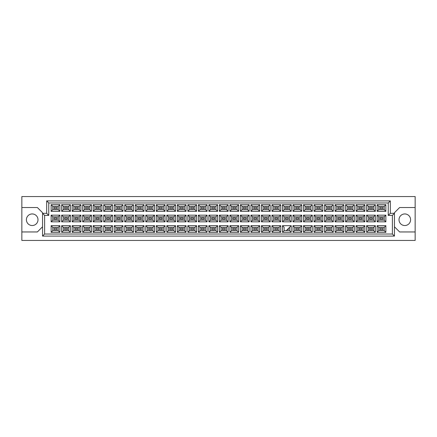 <?xml version="1.0" encoding="UTF-8"?>
<svg xmlns="http://www.w3.org/2000/svg" width="437" height="437" viewBox="0 0 437 437"><rect width="100%" height="100%" fill="white"/><g stroke="black" fill="none" stroke-linecap="round" stroke-linejoin="round"><path stroke-width="0.66" d="M404.799 213.944A5.796 5.796 0 0 0 399.003 219.74A5.796 5.796 0 0 0 404.799 225.536A5.796 5.796 0 0 0 410.594 219.74A5.796 5.796 0 0 0 404.799 213.944M21.85 231.954L21.85 240.443L415.15 240.443L415.15 196.557L21.85 196.557L21.85 231.954L37.374 231.954L42.547 226.781M394.453 226.781L399.626 231.954L415.15 231.954M32.201 213.944A5.796 5.796 0 0 0 26.406 219.74A5.796 5.796 0 0 0 32.201 225.536A5.796 5.796 0 0 0 37.997 219.74A5.796 5.796 0 0 0 32.201 213.944M415.15 207.531L399.626 207.531L394.453 212.704L394.453 236.095L42.547 236.095L42.547 212.704L37.374 207.531L21.85 207.531M44.618 215.397L42.547 213.327L46.688 213.327L46.688 200.905L390.312 200.905L390.312 213.327L394.453 213.327L392.382 215.397L388.242 215.397L388.242 202.976L48.758 202.976L48.758 215.397L44.618 215.397L44.618 234.024L392.382 234.024L392.382 215.397M382.943 229.638L380.043 229.638L380.043 228.393L382.943 228.393L382.943 229.638L380.043 229.638L380.043 228.393L382.943 228.393L382.943 229.638M382.943 219.123L380.043 219.123L380.043 217.877L382.943 217.877L382.943 219.123M382.943 208.607L380.043 208.607L380.043 207.362L382.943 207.362L382.943 208.607L380.043 208.607L380.043 207.362L382.943 207.362L382.943 208.607M372.428 229.638L369.527 229.638L369.527 228.393L372.428 228.393L372.428 229.638L369.527 229.638L369.527 228.393L372.428 228.393L372.428 229.638M372.428 219.123L369.527 219.123L369.527 217.877L372.428 217.877L372.428 219.123M372.428 208.607L369.527 208.607L369.527 207.362L372.428 207.362L372.428 208.607L369.527 208.607L369.527 207.362L372.428 207.362L372.428 208.607M361.907 229.638L359.012 229.638L359.012 228.393L361.907 228.393L361.907 229.638L359.012 229.638L359.012 228.393L361.907 228.393L361.907 229.638M361.907 219.123L359.012 219.123L359.012 217.877L361.907 217.877L361.907 219.123M361.907 208.607L359.012 208.607L359.012 207.362L361.907 207.362L361.907 208.607L359.012 208.607L359.012 207.362L361.907 207.362L361.907 208.607M351.392 229.638L348.497 229.638L348.497 228.393L351.392 228.393L351.392 229.638L348.497 229.638L348.497 228.393L351.392 228.393L351.392 229.638M351.392 219.123L348.497 219.123L348.497 217.877L351.392 217.877L351.392 219.123M351.392 208.607L348.497 208.607L348.497 207.362L351.392 207.362L351.392 208.607L348.497 208.607L348.497 207.362L351.392 207.362L351.392 208.607M340.876 229.638L337.981 229.638L337.981 228.393L340.876 228.393L340.876 229.638L337.981 229.638L337.981 228.393L340.876 228.393L340.876 229.638M340.876 219.123L337.981 219.123L337.981 217.877L340.876 217.877L340.876 219.123M340.876 208.607L337.981 208.607L337.981 207.362L340.876 207.362L340.876 208.607L337.981 208.607L337.981 207.362L340.876 207.362L340.876 208.607M330.361 229.638L327.466 229.638L327.466 228.393L330.361 228.393L330.361 229.638L327.466 229.638L327.466 228.393L330.361 228.393L330.361 229.638M330.361 219.123L327.466 219.123L327.466 217.877L330.361 217.877L330.361 219.123M330.361 208.607L327.466 208.607L327.466 207.362L330.361 207.362L330.361 208.607L327.466 208.607L327.466 207.362L330.361 207.362L330.361 208.607M319.846 229.638L316.951 229.638L316.951 228.393L319.846 228.393L319.846 229.638L316.951 229.638L316.951 228.393L319.846 228.393L319.846 229.638M319.846 219.123L316.951 219.123L316.951 217.877L319.846 217.877L319.846 219.123M319.846 208.607L316.951 208.607L316.951 207.362L319.846 207.362L319.846 208.607L316.951 208.607L316.951 207.362L319.846 207.362L319.846 208.607M309.33 229.638L306.435 229.638L306.435 228.393L309.33 228.393L309.33 229.638L306.435 229.638L306.435 228.393L309.33 228.393L309.33 229.638M309.33 219.123L306.435 219.123L306.435 217.877L309.33 217.877L309.33 219.123M309.33 208.607L306.435 208.607L306.435 207.362L309.33 207.362L309.33 208.607L306.435 208.607L306.435 207.362L309.33 207.362L309.33 208.607M298.815 229.638L295.92 229.638L295.92 228.393L298.815 228.393L298.815 229.638L295.92 229.638L295.92 228.393L298.815 228.393L298.815 229.638M298.815 219.123L295.92 219.123L295.92 217.877L298.815 217.877L298.815 219.123M298.815 208.607L295.92 208.607L295.92 207.362L298.815 207.362L298.815 208.607L295.92 208.607L295.92 207.362L298.815 207.362L298.815 208.607M288.3 229.638L287.267 229.638L288.3 229.638L288.3 228.6L288.3 229.638M288.3 219.123L285.405 219.123L285.405 217.877L288.3 217.877L288.3 219.123M288.3 208.607L285.405 208.607L285.405 207.362L288.3 207.362L288.3 208.607L285.405 208.607L285.405 207.362L288.3 207.362L288.3 208.607M277.785 229.638L274.889 229.638L274.889 228.393L277.785 228.393L277.785 229.638L274.889 229.638L274.889 228.393L277.785 228.393L277.785 229.638M277.785 219.123L274.889 219.123L274.889 217.877L277.785 217.877L277.785 219.123M277.785 208.607L274.889 208.607L274.889 207.362L277.785 207.362L277.785 208.607L274.889 208.607L274.889 207.362L277.785 207.362L277.785 208.607M267.269 229.638L264.369 229.638L264.369 228.393L267.269 228.393L267.269 229.638L264.369 229.638L264.369 228.393L267.269 228.393L267.269 229.638M267.269 219.123L264.369 219.123L264.369 217.877L267.269 217.877L267.269 219.123M267.269 208.607L264.369 208.607L264.369 207.362L267.269 207.362L267.269 208.607L264.369 208.607L264.369 207.362L267.269 207.362L267.269 208.607M256.754 229.638L253.853 229.638L253.853 228.393L256.754 228.393L256.754 229.638L253.853 229.638L253.853 228.393L256.754 228.393L256.754 229.638M256.754 219.123L253.853 219.123L253.853 217.877L256.754 217.877L256.754 219.123M256.754 208.607L253.853 208.607L253.853 207.362L256.754 207.362L256.754 208.607L253.853 208.607L253.853 207.362L256.754 207.362L256.754 208.607M246.239 229.638L243.338 229.638L243.338 228.393L246.239 228.393L246.239 229.638L243.338 229.638L243.338 228.393L246.239 228.393L246.239 229.638M246.239 219.123L243.338 219.123L243.338 217.877L246.239 217.877L246.239 219.123M246.239 208.607L243.338 208.607L243.338 207.362L246.239 207.362L246.239 208.607L243.338 208.607L243.338 207.362L246.239 207.362L246.239 208.607M235.723 229.638L232.823 229.638L232.823 228.393L235.723 228.393L235.723 229.638L232.823 229.638L232.823 228.393L235.723 228.393L235.723 229.638M235.723 219.123L232.823 219.123L232.823 217.877L235.723 217.877L235.723 219.123M235.723 208.607L232.823 208.607L232.823 207.362L235.723 207.362L235.723 208.607L232.823 208.607L232.823 207.362L235.723 207.362L235.723 208.607M225.208 229.638L222.307 229.638L222.307 228.393L225.208 228.393L225.208 229.638L222.307 229.638L222.307 228.393L225.208 228.393L225.208 229.638M225.208 219.123L222.307 219.123L222.307 217.877L225.208 217.877L225.208 219.123M225.208 208.607L222.307 208.607L222.307 207.362L225.208 207.362L225.208 208.607L222.307 208.607L222.307 207.362L225.208 207.362L225.208 208.607M214.693 229.638L211.792 229.638L211.792 228.393L214.693 228.393L214.693 229.638L211.792 229.638L211.792 228.393L214.693 228.393L214.693 229.638M214.693 219.123L211.792 219.123L211.792 217.877L214.693 217.877L214.693 219.123M214.693 208.607L211.792 208.607L211.792 207.362L214.693 207.362L214.693 208.607L211.792 208.607L211.792 207.362L214.693 207.362L214.693 208.607M204.177 229.638L201.277 229.638L201.277 228.393L204.177 228.393L204.177 229.638L201.277 229.638L201.277 228.393L204.177 228.393L204.177 229.638M204.177 219.123L201.277 219.123L201.277 217.877L204.177 217.877L204.177 219.123M204.177 208.607L201.277 208.607L201.277 207.362L204.177 207.362L204.177 208.607L201.277 208.607L201.277 207.362L204.177 207.362L204.177 208.607M193.662 229.638L190.761 229.638L190.761 228.393L193.662 228.393L193.662 229.638L190.761 229.638L190.761 228.393L193.662 228.393L193.662 229.638M193.662 219.123L190.761 219.123L190.761 217.877L193.662 217.877L193.662 219.123M193.662 208.607L190.761 208.607L190.761 207.362L193.662 207.362L193.662 208.607L190.761 208.607L190.761 207.362L193.662 207.362L193.662 208.607M183.147 229.638L180.246 229.638L180.246 228.393L183.147 228.393L183.147 229.638L180.246 229.638L180.246 228.393L183.147 228.393L183.147 229.638M183.147 219.123L180.246 219.123L180.246 217.877L183.147 217.877L183.147 219.123M183.147 208.607L180.246 208.607L180.246 207.362L183.147 207.362L183.147 208.607L180.246 208.607L180.246 207.362L183.147 207.362L183.147 208.607M172.631 229.638L169.731 229.638L169.731 228.393L172.631 228.393L172.631 229.638L169.731 229.638L169.731 228.393L172.631 228.393L172.631 229.638M172.631 219.123L169.731 219.123L169.731 217.877L172.631 217.877L172.631 219.123M172.631 208.607L169.731 208.607L169.731 207.362L172.631 207.362L172.631 208.607L169.731 208.607L169.731 207.362L172.631 207.362L172.631 208.607M162.111 229.638L159.215 229.638L159.215 228.393L162.111 228.393L162.111 229.638L159.215 229.638L159.215 228.393L162.111 228.393L162.111 229.638M162.111 219.123L159.215 219.123L159.215 217.877L162.111 217.877L162.111 219.123M162.111 208.607L159.215 208.607L159.215 207.362L162.111 207.362L162.111 208.607L159.215 208.607L159.215 207.362L162.111 207.362L162.111 208.607M151.595 229.638L148.7 229.638L148.7 228.393L151.595 228.393L151.595 229.638L148.7 229.638L148.7 228.393L151.595 228.393L151.595 229.638M151.595 219.123L148.7 219.123L148.7 217.877L151.595 217.877L151.595 219.123M151.595 208.607L148.7 208.607L148.7 207.362L151.595 207.362L151.595 208.607L148.7 208.607L148.7 207.362L151.595 207.362L151.595 208.607M141.08 229.638L138.185 229.638L138.185 228.393L141.08 228.393L141.08 229.638L138.185 229.638L138.185 228.393L141.08 228.393L141.08 229.638M141.08 219.123L138.185 219.123L138.185 217.877L141.08 217.877L141.08 219.123M141.08 208.607L138.185 208.607L138.185 207.362L141.08 207.362L141.08 208.607L138.185 208.607L138.185 207.362L141.08 207.362L141.08 208.607M130.565 229.638L127.67 229.638L127.67 228.393L130.565 228.393L130.565 229.638L127.67 229.638L127.67 228.393L130.565 228.393L130.565 229.638M130.565 219.123L127.67 219.123L127.67 217.877L130.565 217.877L130.565 219.123M130.565 208.607L127.67 208.607L127.67 207.362L130.565 207.362L130.565 208.607L127.67 208.607L127.67 207.362L130.565 207.362L130.565 208.607M120.049 229.638L117.154 229.638L117.154 228.393L120.049 228.393L120.049 229.638L117.154 229.638L117.154 228.393L120.049 228.393L120.049 229.638M120.049 219.123L117.154 219.123L117.154 217.877L120.049 217.877L120.049 219.123M120.049 208.607L117.154 208.607L117.154 207.362L120.049 207.362L120.049 208.607L117.154 208.607L117.154 207.362L120.049 207.362L120.049 208.607M109.534 229.638L106.639 229.638L106.639 228.393L109.534 228.393L109.534 229.638L106.639 229.638L106.639 228.393L109.534 228.393L109.534 229.638M109.534 219.123L106.639 219.123L106.639 217.877L109.534 217.877L109.534 219.123M109.534 208.607L106.639 208.607L106.639 207.362L109.534 207.362L109.534 208.607L106.639 208.607L106.639 207.362L109.534 207.362L109.534 208.607M99.019 229.638L96.124 229.638L96.124 228.393L99.019 228.393L99.019 229.638L96.124 229.638L96.124 228.393L99.019 228.393L99.019 229.638M99.019 219.123L96.124 219.123L96.124 217.877L99.019 217.877L99.019 219.123M99.019 208.607L96.124 208.607L96.124 207.362L99.019 207.362L99.019 208.607L96.124 208.607L96.124 207.362L99.019 207.362L99.019 208.607M88.503 229.638L85.608 229.638L85.608 228.393L88.503 228.393L88.503 229.638L85.608 229.638L85.608 228.393L88.503 228.393L88.503 229.638M88.503 219.123L85.608 219.123L85.608 217.877L88.503 217.877L88.503 219.123M88.503 208.607L85.608 208.607L85.608 207.362L88.503 207.362L88.503 208.607L85.608 208.607L85.608 207.362L88.503 207.362L88.503 208.607M77.988 229.638L75.093 229.638L75.093 228.393L77.988 228.393L77.988 229.638L75.093 229.638L75.093 228.393L77.988 228.393L77.988 229.638M77.988 219.123L75.093 219.123L75.093 217.877L77.988 217.877L77.988 219.123M77.988 208.607L75.093 208.607L75.093 207.362L77.988 207.362L77.988 208.607L75.093 208.607L75.093 207.362L77.988 207.362L77.988 208.607M67.473 229.638L64.572 229.638L64.572 228.393L67.473 228.393L67.473 229.638L64.572 229.638L64.572 228.393L67.473 228.393L67.473 229.638M67.473 219.123L64.572 219.123L64.572 217.877L67.473 217.877L67.473 219.123M67.473 208.607L64.572 208.607L64.572 207.362L67.473 207.362L67.473 208.607L64.572 208.607L64.572 207.362L67.473 207.362L67.473 208.607M56.957 229.638L54.057 229.638L54.057 228.393L56.957 228.393L56.957 229.638L54.057 229.638L54.057 228.393L56.957 228.393L56.957 229.638M56.957 219.123L54.057 219.123L54.057 217.877L56.957 217.877L56.957 219.123M56.957 208.607L54.057 208.607L54.057 207.362L56.957 207.362L56.957 208.607L54.057 208.607L54.057 207.362L56.957 207.362L56.957 208.607M52.795 206.308L52.795 209.662L58.219 209.662L58.219 206.308L52.795 206.308L51.14 204.653L59.874 204.653L59.874 211.317L58.219 209.662M58.219 206.308L59.874 204.653M385.86 232.347L377.126 232.347L377.126 225.683L385.86 225.683L385.86 232.347L384.205 230.692L384.205 227.338L378.781 227.338L378.781 230.692L384.205 230.692M385.86 221.832L377.126 221.832L377.126 215.168L385.86 215.168L385.86 221.832L384.205 220.177L384.205 216.823L378.781 216.823L378.781 220.177L384.205 220.177M385.86 211.317L377.126 211.317L377.126 204.653L385.86 204.653L385.86 211.317L384.205 209.662L384.205 206.308L378.781 206.308L378.781 209.662L384.205 209.662M375.345 232.347L366.61 232.347L366.61 225.683L375.345 225.683L375.345 232.347L373.69 230.692L373.69 227.338L368.265 227.338L368.265 230.692L373.69 230.692M375.345 221.832L366.61 221.832L366.61 215.168L375.345 215.168L375.345 221.832L373.69 220.177L373.69 216.823L368.265 216.823L368.265 220.177L373.69 220.177M375.345 211.317L366.61 211.317L366.61 204.653L375.345 204.653L375.345 211.317L373.69 209.662L373.69 206.308L368.265 206.308L368.265 209.662L373.69 209.662M364.829 232.347L356.095 232.347L356.095 225.683L364.829 225.683L364.829 232.347L363.174 230.692L363.174 227.338L357.75 227.338L357.75 230.692L363.174 230.692M364.829 221.832L356.095 221.832L356.095 215.168L364.829 215.168L364.829 221.832L363.174 220.177L363.174 216.823L357.75 216.823L357.75 220.177L363.174 220.177M364.829 211.317L356.095 211.317L356.095 204.653L364.829 204.653L364.829 211.317L363.174 209.662L363.174 206.308L357.75 206.308L357.75 209.662L363.174 209.662M354.314 232.347L345.58 232.347L345.58 225.683L354.314 225.683L354.314 232.347L352.659 230.692L352.659 227.338L347.235 227.338L347.235 230.692L352.659 230.692M354.314 221.832L345.58 221.832L345.58 215.168L354.314 215.168L354.314 221.832L352.659 220.177L352.659 216.823L347.235 216.823L347.235 220.177L352.659 220.177M354.314 211.317L345.58 211.317L345.58 204.653L354.314 204.653L354.314 211.317L352.659 209.662L352.659 206.308L347.235 206.308L347.235 209.662L352.659 209.662M343.799 232.347L335.064 232.347L335.064 225.683L343.799 225.683L343.799 232.347L342.144 230.692L342.144 227.338L336.719 227.338L336.719 230.692L342.144 230.692M343.799 221.832L335.064 221.832L335.064 215.168L343.799 215.168L343.799 221.832L342.144 220.177L342.144 216.823L336.719 216.823L336.719 220.177L342.144 220.177M343.799 211.317L335.064 211.317L335.064 204.653L343.799 204.653L343.799 211.317L342.144 209.662L342.144 206.308L336.719 206.308L336.719 209.662L342.144 209.662M333.284 232.347L324.544 232.347L324.544 225.683L333.284 225.683L333.284 232.347L331.623 230.692L331.623 227.338L326.204 227.338L326.204 230.692L331.623 230.692M333.284 221.832L324.544 221.832L324.544 215.168L333.284 215.168L333.284 221.832L331.623 220.177L331.623 216.823L326.204 216.823L326.204 220.177L331.623 220.177M333.284 211.317L324.544 211.317L324.544 204.653L333.284 204.653L333.284 211.317L331.623 209.662L331.623 206.308L326.204 206.308L326.204 209.662L331.623 209.662M322.768 232.347L314.028 232.347L314.028 225.683L322.768 225.683L322.768 232.347L321.108 230.692L321.108 227.338L315.689 227.338L315.689 230.692L321.108 230.692M322.768 221.832L314.028 221.832L314.028 215.168L322.768 215.168L322.768 221.832L321.108 220.177L321.108 216.823L315.689 216.823L315.689 220.177L321.108 220.177M322.768 211.317L314.028 211.317L314.028 204.653L322.768 204.653L322.768 211.317L321.108 209.662L321.108 206.308L315.689 206.308L315.689 209.662L321.108 209.662M312.253 232.347L303.513 232.347L303.513 225.683L312.253 225.683L312.253 232.347L310.592 230.692L310.592 227.338L305.173 227.338L305.173 230.692L310.592 230.692M312.253 221.832L303.513 221.832L303.513 215.168L312.253 215.168L312.253 221.832L310.592 220.177L310.592 216.823L305.173 216.823L305.173 220.177L310.592 220.177M312.253 211.317L303.513 211.317L303.513 204.653L312.253 204.653L312.253 211.317L310.592 209.662L310.592 206.308L305.173 206.308L305.173 209.662L310.592 209.662M301.732 232.347L292.998 232.347L292.998 225.683L301.732 225.683L301.732 232.347L300.077 230.692L300.077 227.338L294.653 227.338L294.653 230.692L300.077 230.692M301.732 221.832L292.998 221.832L292.998 215.168L301.732 215.168L301.732 221.832L300.077 220.177L300.077 216.823L294.653 216.823L294.653 220.177L300.077 220.177M301.732 211.317L292.998 211.317L292.998 204.653L301.732 204.653L301.732 211.317L300.077 209.662L300.077 206.308L294.653 206.308L294.653 209.662L300.077 209.662M291.217 232.347L282.482 232.347L282.482 225.683L291.217 225.683L291.217 232.347L289.562 230.692L289.562 227.338M291.217 221.832L282.482 221.832L282.482 215.168L291.217 215.168L291.217 221.832L289.562 220.177L289.562 216.823L284.137 216.823L284.137 220.177L289.562 220.177M291.217 211.317L282.482 211.317L282.482 204.653L291.217 204.653L291.217 211.317L289.562 209.662L289.562 206.308L284.137 206.308L284.137 209.662L289.562 209.662M280.701 232.347L271.967 232.347L271.967 225.683L280.701 225.683L280.701 232.347L279.046 230.692L279.046 227.338L273.622 227.338L273.622 230.692L279.046 230.692M280.701 221.832L271.967 221.832L271.967 215.168L280.701 215.168L280.701 221.832L279.046 220.177L279.046 216.823L273.622 216.823L273.622 220.177L279.046 220.177M280.701 211.317L271.967 211.317L271.967 204.653L280.701 204.653L280.701 211.317L279.046 209.662L279.046 206.308L273.622 206.308L273.622 209.662L279.046 209.662M270.186 232.347L261.452 232.347L261.452 225.683L270.186 225.683L270.186 232.347L268.531 230.692L268.531 227.338L263.107 227.338L263.107 230.692L268.531 230.692M270.186 221.832L261.452 221.832L261.452 215.168L270.186 215.168L270.186 221.832L268.531 220.177L268.531 216.823L263.107 216.823L263.107 220.177L268.531 220.177M270.186 211.317L261.452 211.317L261.452 204.653L270.186 204.653L270.186 211.317L268.531 209.662L268.531 206.308L263.107 206.308L263.107 209.662L268.531 209.662M259.671 232.347L250.936 232.347L250.936 225.683L259.671 225.683L259.671 232.347L258.016 230.692L258.016 227.338L252.591 227.338L252.591 230.692L258.016 230.692M259.671 221.832L250.936 221.832L250.936 215.168L259.671 215.168L259.671 221.832L258.016 220.177L258.016 216.823L252.591 216.823L252.591 220.177L258.016 220.177M259.671 211.317L250.936 211.317L250.936 204.653L259.671 204.653L259.671 211.317L258.016 209.662L258.016 206.308L252.591 206.308L252.591 209.662L258.016 209.662M249.156 232.347L240.421 232.347L240.421 225.683L249.156 225.683L249.156 232.347L247.5 230.692L247.5 227.338L242.076 227.338L242.076 230.692L247.5 230.692M249.156 221.832L240.421 221.832L240.421 215.168L249.156 215.168L249.156 221.832L247.5 220.177L247.5 216.823L242.076 216.823L242.076 220.177L247.5 220.177M249.156 211.317L240.421 211.317L240.421 204.653L249.156 204.653L249.156 211.317L247.5 209.662L247.5 206.308L242.076 206.308L242.076 209.662L247.5 209.662M238.64 232.347L229.906 232.347L229.906 225.683L238.64 225.683L238.64 232.347L236.985 230.692L236.985 227.338L231.561 227.338L231.561 230.692L236.985 230.692M238.64 221.832L229.906 221.832L229.906 215.168L238.64 215.168L238.64 221.832L236.985 220.177L236.985 216.823L231.561 216.823L231.561 220.177L236.985 220.177M238.64 211.317L229.906 211.317L229.906 204.653L238.64 204.653L238.64 211.317L236.985 209.662L236.985 206.308L231.561 206.308L231.561 209.662L236.985 209.662M228.125 232.347L219.39 232.347L219.39 225.683L228.125 225.683L228.125 232.347L226.47 230.692L226.47 227.338L221.046 227.338L221.046 230.692L226.47 230.692M228.125 221.832L219.39 221.832L219.39 215.168L228.125 215.168L228.125 221.832L226.47 220.177L226.47 216.823L221.046 216.823L221.046 220.177L226.47 220.177M228.125 211.317L219.39 211.317L219.39 204.653L228.125 204.653L228.125 211.317L226.47 209.662L226.47 206.308L221.046 206.308L221.046 209.662L226.47 209.662M217.61 232.347L208.875 232.347L208.875 225.683L217.61 225.683L217.61 232.347L215.954 230.692L215.954 227.338L210.53 227.338L210.53 230.692L215.954 230.692M217.61 221.832L208.875 221.832L208.875 215.168L217.61 215.168L217.61 221.832L215.954 220.177L215.954 216.823L210.53 216.823L210.53 220.177L215.954 220.177M217.61 211.317L208.875 211.317L208.875 204.653L217.61 204.653L217.61 211.317L215.954 209.662L215.954 206.308L210.53 206.308L210.53 209.662L215.954 209.662M207.094 232.347L198.36 232.347L198.36 225.683L207.094 225.683L207.094 232.347L205.439 230.692L205.439 227.338L200.015 227.338L200.015 230.692L205.439 230.692M207.094 221.832L198.36 221.832L198.36 215.168L207.094 215.168L207.094 221.832L205.439 220.177L205.439 216.823L200.015 216.823L200.015 220.177L205.439 220.177M207.094 211.317L198.36 211.317L198.36 204.653L207.094 204.653L207.094 211.317L205.439 209.662L205.439 206.308L200.015 206.308L200.015 209.662L205.439 209.662M196.579 232.347L187.844 232.347L187.844 225.683L196.579 225.683L196.579 232.347L194.924 230.692L194.924 227.338L189.5 227.338L189.5 230.692L194.924 230.692M196.579 221.832L187.844 221.832L187.844 215.168L196.579 215.168L196.579 221.832L194.924 220.177L194.924 216.823L189.5 216.823L189.5 220.177L194.924 220.177M196.579 211.317L187.844 211.317L187.844 204.653L196.579 204.653L196.579 211.317L194.924 209.662L194.924 206.308L189.5 206.308L189.5 209.662L194.924 209.662M186.064 232.347L177.329 232.347L177.329 225.683L186.064 225.683L186.064 232.347L184.409 230.692L184.409 227.338L178.984 227.338L178.984 230.692L184.409 230.692M186.064 221.832L177.329 221.832L177.329 215.168L186.064 215.168L186.064 221.832L184.409 220.177L184.409 216.823L178.984 216.823L178.984 220.177L184.409 220.177M186.064 211.317L177.329 211.317L177.329 204.653L186.064 204.653L186.064 211.317L184.409 209.662L184.409 206.308L178.984 206.308L178.984 209.662L184.409 209.662M175.548 232.347L166.814 232.347L166.814 225.683L175.548 225.683L175.548 232.347L173.893 230.692L173.893 227.338L168.469 227.338L168.469 230.692L173.893 230.692M175.548 221.832L166.814 221.832L166.814 215.168L175.548 215.168L175.548 221.832L173.893 220.177L173.893 216.823L168.469 216.823L168.469 220.177L173.893 220.177M175.548 211.317L166.814 211.317L166.814 204.653L175.548 204.653L175.548 211.317L173.893 209.662L173.893 206.308L168.469 206.308L168.469 209.662L173.893 209.662M165.033 232.347L156.299 232.347L156.299 225.683L165.033 225.683L165.033 232.347L163.378 230.692L163.378 227.338L157.954 227.338L157.954 230.692L163.378 230.692M165.033 221.832L156.299 221.832L156.299 215.168L165.033 215.168L165.033 221.832L163.378 220.177L163.378 216.823L157.954 216.823L157.954 220.177L163.378 220.177M165.033 211.317L156.299 211.317L156.299 204.653L165.033 204.653L165.033 211.317L163.378 209.662L163.378 206.308L157.954 206.308L157.954 209.662L163.378 209.662M154.518 232.347L145.783 232.347L145.783 225.683L154.518 225.683L154.518 232.347L152.863 230.692L152.863 227.338L147.438 227.338L147.438 230.692L152.863 230.692M154.518 221.832L145.783 221.832L145.783 215.168L154.518 215.168L154.518 221.832L152.863 220.177L152.863 216.823L147.438 216.823L147.438 220.177L152.863 220.177M154.518 211.317L145.783 211.317L145.783 204.653L154.518 204.653L154.518 211.317L152.863 209.662L152.863 206.308L147.438 206.308L147.438 209.662L152.863 209.662M144.002 232.347L135.268 232.347L135.268 225.683L144.002 225.683L144.002 232.347L142.347 230.692L142.347 227.338L136.923 227.338L136.923 230.692L142.347 230.692M144.002 221.832L135.268 221.832L135.268 215.168L144.002 215.168L144.002 221.832L142.347 220.177L142.347 216.823L136.923 216.823L136.923 220.177L142.347 220.177M144.002 211.317L135.268 211.317L135.268 204.653L144.002 204.653L144.002 211.317L142.347 209.662L142.347 206.308L136.923 206.308L136.923 209.662L142.347 209.662M133.487 232.347L124.747 232.347L124.747 225.683L133.487 225.683L133.487 232.347L131.827 230.692L131.827 227.338L126.408 227.338L126.408 230.692L131.827 230.692M133.487 221.832L124.747 221.832L124.747 215.168L133.487 215.168L133.487 221.832L131.827 220.177L131.827 216.823L126.408 216.823L126.408 220.177L131.827 220.177M133.487 211.317L124.747 211.317L124.747 204.653L133.487 204.653L133.487 211.317L131.827 209.662L131.827 206.308L126.408 206.308L126.408 209.662L131.827 209.662M122.972 232.347L114.232 232.347L114.232 225.683L122.972 225.683L122.972 232.347L121.311 230.692L121.311 227.338L115.892 227.338L115.892 230.692L121.311 230.692M122.972 221.832L114.232 221.832L114.232 215.168L122.972 215.168L122.972 221.832L121.311 220.177L121.311 216.823L115.892 216.823L115.892 220.177L121.311 220.177M122.972 211.317L114.232 211.317L114.232 204.653L122.972 204.653L122.972 211.317L121.311 209.662L121.311 206.308L115.892 206.308L115.892 209.662L121.311 209.662M112.456 232.347L103.716 232.347L103.716 225.683L112.456 225.683L112.456 232.347L110.796 230.692L110.796 227.338L105.377 227.338L105.377 230.692L110.796 230.692M112.456 221.832L103.716 221.832L103.716 215.168L112.456 215.168L112.456 221.832L110.796 220.177L110.796 216.823L105.377 216.823L105.377 220.177L110.796 220.177M112.456 211.317L103.716 211.317L103.716 204.653L112.456 204.653L112.456 211.317L110.796 209.662L110.796 206.308L105.377 206.308L105.377 209.662L110.796 209.662M101.936 232.347L93.201 232.347L93.201 225.683L101.936 225.683L101.936 232.347L100.281 230.692L100.281 227.338L94.856 227.338L94.856 230.692L100.281 230.692M101.936 221.832L93.201 221.832L93.201 215.168L101.936 215.168L101.936 221.832L100.281 220.177L100.281 216.823L94.856 216.823L94.856 220.177L100.281 220.177M101.936 211.317L93.201 211.317L93.201 204.653L101.936 204.653L101.936 211.317L100.281 209.662L100.281 206.308L94.856 206.308L94.856 209.662L100.281 209.662M91.42 232.347L82.686 232.347L82.686 225.683L91.42 225.683L91.42 232.347L89.765 230.692L89.765 227.338L84.341 227.338L84.341 230.692L89.765 230.692M91.42 221.832L82.686 221.832L82.686 215.168L91.42 215.168L91.42 221.832L89.765 220.177L89.765 216.823L84.341 216.823L84.341 220.177L89.765 220.177M91.42 211.317L82.686 211.317L82.686 204.653L91.42 204.653L91.42 211.317L89.765 209.662L89.765 206.308L84.341 206.308L84.341 209.662L89.765 209.662M80.905 232.347L72.171 232.347L72.171 225.683L80.905 225.683L80.905 232.347L79.25 230.692L79.25 227.338L73.826 227.338L73.826 230.692L79.25 230.692M80.905 221.832L72.171 221.832L72.171 215.168L80.905 215.168L80.905 221.832L79.25 220.177L79.25 216.823L73.826 216.823L73.826 220.177L79.25 220.177M80.905 211.317L72.171 211.317L72.171 204.653L80.905 204.653L80.905 211.317L79.25 209.662L79.25 206.308L73.826 206.308L73.826 209.662L79.25 209.662M70.39 232.347L61.655 232.347L61.655 225.683L70.39 225.683L70.39 232.347L68.735 230.692L68.735 227.338L63.31 227.338L63.31 230.692L68.735 230.692M70.39 221.832L61.655 221.832L61.655 215.168L70.39 215.168L70.39 221.832L68.735 220.177L68.735 216.823L63.31 216.823L63.31 220.177L68.735 220.177M70.39 211.317L61.655 211.317L61.655 204.653L70.39 204.653L70.39 211.317L68.735 209.662L68.735 206.308L63.31 206.308L63.31 209.662L68.735 209.662M59.874 232.347L51.14 232.347L51.14 225.683L59.874 225.683L59.874 232.347L58.219 230.692L58.219 227.338L52.795 227.338L52.795 230.692L58.219 230.692M59.874 221.832L51.14 221.832L51.14 215.168L59.874 215.168L59.874 221.832L58.219 220.177L58.219 216.823L52.795 216.823L52.795 220.177L58.219 220.177M59.874 211.317L51.14 211.317L51.14 204.653M51.14 211.317L52.795 209.662M282.482 225.683L284.137 227.338L284.137 230.692L289.562 230.692M58.219 216.823L59.874 215.168M52.795 216.823L51.14 215.168M51.14 221.832L52.795 220.177M58.219 227.338L59.874 225.683M52.795 227.338L51.14 225.683M51.14 232.347L52.795 230.692M68.735 206.308L70.39 204.653M63.31 206.308L61.655 204.653M61.655 211.317L63.31 209.662M68.735 216.823L70.39 215.168M63.31 216.823L61.655 215.168M61.655 221.832L63.31 220.177M68.735 227.338L70.39 225.683M63.31 227.338L61.655 225.683M61.655 232.347L63.31 230.692M79.25 206.308L80.905 204.653M73.826 206.308L72.171 204.653M72.171 211.317L73.826 209.662M79.25 216.823L80.905 215.168M73.826 216.823L72.171 215.168M72.171 221.832L73.826 220.177M79.25 227.338L80.905 225.683M73.826 227.338L72.171 225.683M72.171 232.347L73.826 230.692M89.765 206.308L91.42 204.653M84.341 206.308L82.686 204.653M82.686 211.317L84.341 209.662M89.765 216.823L91.42 215.168M84.341 216.823L82.686 215.168M82.686 221.832L84.341 220.177M89.765 227.338L91.42 225.683M84.341 227.338L82.686 225.683M82.686 232.347L84.341 230.692M100.281 206.308L101.936 204.653M94.856 206.308L93.201 204.653M93.201 211.317L94.856 209.662M100.281 216.823L101.936 215.168M94.856 216.823L93.201 215.168M93.201 221.832L94.856 220.177M100.281 227.338L101.936 225.683M94.856 227.338L93.201 225.683M93.201 232.347L94.856 230.692M110.796 206.308L112.456 204.653M105.377 206.308L103.716 204.653M103.716 211.317L105.377 209.662M110.796 216.823L112.456 215.168M105.377 216.823L103.716 215.168M103.716 221.832L105.377 220.177M110.796 227.338L112.456 225.683M105.377 227.338L103.716 225.683M103.716 232.347L105.377 230.692M121.311 206.308L122.972 204.653M115.892 206.308L114.232 204.653M114.232 211.317L115.892 209.662M121.311 216.823L122.972 215.168M115.892 216.823L114.232 215.168M114.232 221.832L115.892 220.177M121.311 227.338L122.972 225.683M115.892 227.338L114.232 225.683M114.232 232.347L115.892 230.692M131.827 206.308L133.487 204.653M126.408 206.308L124.747 204.653M124.747 211.317L126.408 209.662M131.827 216.823L133.487 215.168M126.408 216.823L124.747 215.168M124.747 221.832L126.408 220.177M131.827 227.338L133.487 225.683M126.408 227.338L124.747 225.683M124.747 232.347L126.408 230.692M142.347 206.308L144.002 204.653M136.923 206.308L135.268 204.653M135.268 211.317L136.923 209.662M142.347 216.823L144.002 215.168M136.923 216.823L135.268 215.168M135.268 221.832L136.923 220.177M142.347 227.338L144.002 225.683M136.923 227.338L135.268 225.683M135.268 232.347L136.923 230.692M152.863 206.308L154.518 204.653M147.438 206.308L145.783 204.653M145.783 211.317L147.438 209.662M152.863 216.823L154.518 215.168M147.438 216.823L145.783 215.168M145.783 221.832L147.438 220.177M152.863 227.338L154.518 225.683M147.438 227.338L145.783 225.683M145.783 232.347L147.438 230.692M163.378 206.308L165.033 204.653M157.954 206.308L156.299 204.653M156.299 211.317L157.954 209.662M163.378 216.823L165.033 215.168M157.954 216.823L156.299 215.168M156.299 221.832L157.954 220.177M163.378 227.338L165.033 225.683M157.954 227.338L156.299 225.683M156.299 232.347L157.954 230.692M173.893 206.308L175.548 204.653M168.469 206.308L166.814 204.653M166.814 211.317L168.469 209.662M173.893 216.823L175.548 215.168M168.469 216.823L166.814 215.168M166.814 221.832L168.469 220.177M173.893 227.338L175.548 225.683M168.469 227.338L166.814 225.683M166.814 232.347L168.469 230.692M184.409 206.308L186.064 204.653M178.984 206.308L177.329 204.653M177.329 211.317L178.984 209.662M184.409 216.823L186.064 215.168M178.984 216.823L177.329 215.168M177.329 221.832L178.984 220.177M184.409 227.338L186.064 225.683M178.984 227.338L177.329 225.683M177.329 232.347L178.984 230.692M194.924 206.308L196.579 204.653M189.5 206.308L187.844 204.653M187.844 211.317L189.5 209.662M194.924 216.823L196.579 215.168M189.5 216.823L187.844 215.168M187.844 221.832L189.5 220.177M194.924 227.338L196.579 225.683M189.5 227.338L187.844 225.683M187.844 232.347L189.5 230.692M205.439 206.308L207.094 204.653M200.015 206.308L198.36 204.653M198.36 211.317L200.015 209.662M205.439 216.823L207.094 215.168M200.015 216.823L198.36 215.168M198.36 221.832L200.015 220.177M205.439 227.338L207.094 225.683M200.015 227.338L198.36 225.683M198.36 232.347L200.015 230.692M215.954 206.308L217.61 204.653M210.53 206.308L208.875 204.653M208.875 211.317L210.53 209.662M215.954 216.823L217.61 215.168M210.53 216.823L208.875 215.168M208.875 221.832L210.53 220.177M215.954 227.338L217.61 225.683M210.53 227.338L208.875 225.683M208.875 232.347L210.53 230.692M226.47 206.308L228.125 204.653M221.046 206.308L219.39 204.653M219.39 211.317L221.046 209.662M226.47 216.823L228.125 215.168M221.046 216.823L219.39 215.168M219.39 221.832L221.046 220.177M219.39 225.683L221.046 227.338L226.47 227.338L228.125 225.683M219.39 232.347L221.046 230.692M236.985 206.308L238.64 204.653M231.561 206.308L229.906 204.653M229.906 211.317L231.561 209.662M236.985 216.823L238.64 215.168M231.561 216.823L229.906 215.168M229.906 221.832L231.561 220.177M229.906 225.683L231.561 227.338L236.985 227.338L238.64 225.683M229.906 232.347L231.561 230.692M247.5 206.308L249.156 204.653M242.076 206.308L240.421 204.653M240.421 211.317L242.076 209.662M247.5 216.823L249.156 215.168M242.076 216.823L240.421 215.168M240.421 221.832L242.076 220.177M240.421 225.683L242.076 227.338L247.5 227.338L249.156 225.683M240.421 232.347L242.076 230.692M258.016 206.308L259.671 204.653M252.591 206.308L250.936 204.653M250.936 211.317L252.591 209.662M258.016 216.823L259.671 215.168M252.591 216.823L250.936 215.168M250.936 221.832L252.591 220.177M250.936 225.683L252.591 227.338L258.016 227.338L259.671 225.683M250.936 232.347L252.591 230.692M268.531 206.308L270.186 204.653M263.107 206.308L261.452 204.653M261.452 211.317L263.107 209.662M268.531 216.823L270.186 215.168M263.107 216.823L261.452 215.168M261.452 221.832L263.107 220.177M261.452 225.683L263.107 227.338L268.531 227.338L270.186 225.683M261.452 232.347L263.107 230.692M279.046 206.308L280.701 204.653M273.622 206.308L271.967 204.653M271.967 211.317L273.622 209.662M279.046 216.823L280.701 215.168M273.622 216.823L271.967 215.168M271.967 221.832L273.622 220.177M271.967 225.683L273.622 227.338L279.046 227.338L280.701 225.683M271.967 232.347L273.622 230.692M289.562 206.308L291.217 204.653M284.137 206.308L282.482 204.653M282.482 211.317L284.137 209.662M289.562 216.823L291.217 215.168M284.137 216.823L282.482 215.168M282.482 221.832L284.137 220.177M286.208 230.692L291.217 225.683M282.482 232.347L284.137 230.692M300.077 206.308L301.732 204.653M294.653 206.308L292.998 204.653M292.998 211.317L294.653 209.662M300.077 216.823L301.732 215.168M294.653 216.823L292.998 215.168M292.998 221.832L294.653 220.177M300.077 227.338L301.732 225.683M294.653 227.338L292.998 225.683M292.998 232.347L294.653 230.692M310.592 206.308L312.253 204.653M305.173 206.308L303.513 204.653M303.513 211.317L305.173 209.662M310.592 216.823L312.253 215.168M305.173 216.823L303.513 215.168M303.513 221.832L305.173 220.177M310.592 227.338L312.253 225.683M305.173 227.338L303.513 225.683M303.513 232.347L305.173 230.692M321.108 206.308L322.768 204.653M315.689 206.308L314.028 204.653M314.028 211.317L315.689 209.662M321.108 216.823L322.768 215.168M315.689 216.823L314.028 215.168M314.028 221.832L315.689 220.177M321.108 227.338L322.768 225.683M315.689 227.338L314.028 225.683M314.028 232.347L315.689 230.692M331.623 206.308L333.284 204.653M326.204 206.308L324.544 204.653M324.544 211.317L326.204 209.662M331.623 216.823L333.284 215.168M326.204 216.823L324.544 215.168M324.544 221.832L326.204 220.177M331.623 227.338L333.284 225.683M326.204 227.338L324.544 225.683M324.544 232.347L326.204 230.692M342.144 206.308L343.799 204.653M336.719 206.308L335.064 204.653M335.064 211.317L336.719 209.662M342.144 216.823L343.799 215.168M336.719 216.823L335.064 215.168M335.064 221.832L336.719 220.177M342.144 227.338L343.799 225.683M336.719 227.338L335.064 225.683M335.064 232.347L336.719 230.692M352.659 206.308L354.314 204.653M347.235 206.308L345.58 204.653M345.58 211.317L347.235 209.662M352.659 216.823L354.314 215.168M347.235 216.823L345.58 215.168M345.58 221.832L347.235 220.177M352.659 227.338L354.314 225.683M347.235 227.338L345.58 225.683M345.58 232.347L347.235 230.692M363.174 206.308L364.829 204.653M357.75 206.308L356.095 204.653M356.095 211.317L357.75 209.662M363.174 216.823L364.829 215.168M357.75 216.823L356.095 215.168M356.095 221.832L357.75 220.177M363.174 227.338L364.829 225.683M357.75 227.338L356.095 225.683M356.095 232.347L357.75 230.692M373.69 206.308L375.345 204.653M368.265 206.308L366.61 204.653M366.61 211.317L368.265 209.662M373.69 216.823L375.345 215.168M368.265 216.823L366.61 215.168M366.61 221.832L368.265 220.177M373.69 227.338L375.345 225.683M368.265 227.338L366.61 225.683M366.61 232.347L368.265 230.692M384.205 206.308L385.86 204.653M378.781 206.308L377.126 204.653M377.126 211.317L378.781 209.662M384.205 216.823L385.86 215.168M378.781 216.823L377.126 215.168M377.126 221.832L378.781 220.177M384.205 227.338L385.86 225.683M378.781 227.338L377.126 225.683M377.126 232.347L378.781 230.692M46.688 200.905L48.758 202.976M48.758 215.397L46.688 213.327M390.312 200.905L388.242 202.976M44.618 234.024L42.547 236.095M390.312 213.327L388.242 215.397M392.382 234.024L394.453 236.095"/></g></svg>
